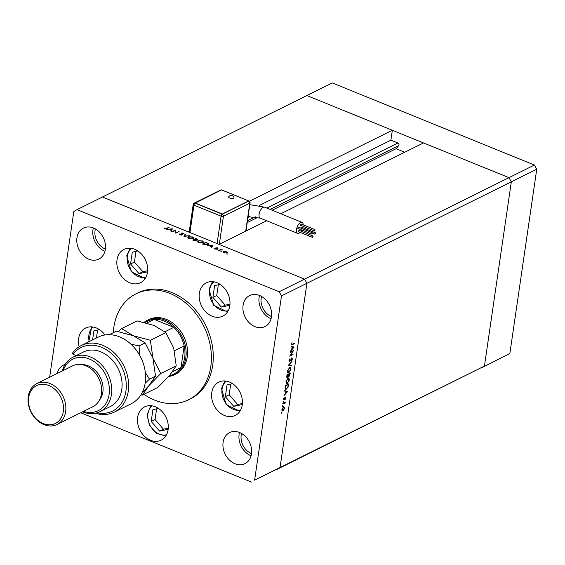 <?xml version="1.0" encoding="UTF-8"?>
<svg xmlns="http://www.w3.org/2000/svg" width="565" height="565" viewBox="0 0 565 565"><rect width="100%" height="100%" fill="white"/><g stroke="black" fill="none" stroke-linecap="round" stroke-linejoin="round"><path stroke-width="0.85" d="M220.202 284.421L214.622 285.593L212.906 297.395L221.332 307.07L229.863 305.284M218.302 284.824L216.748 295.488L225.181 305.164L221.332 307.07M216.748 295.488L212.906 297.395M225.181 305.164L229.962 304.161M232.632 383.727L227.052 384.899L225.329 396.694L233.762 406.369L242.286 404.589M230.732 384.129L229.171 394.787L237.604 404.462L242.392 403.459M237.604 404.462L233.762 406.369M229.171 394.787L225.329 396.694M158.504 408.46L152.924 409.625L151.208 421.426L159.634 431.102L168.165 429.315M156.604 408.855L155.05 419.52L163.483 429.195L168.264 428.192M163.483 429.195L159.634 431.102M155.05 419.52L151.208 421.426M99.489 329.642L93.903 330.815L92.575 339.918M97.583 330.045L96.417 338.011M137.874 250.98L132.295 252.152L130.579 263.954L139.004 273.63L147.536 271.843M135.974 251.383L134.421 262.047L142.853 271.723L147.635 270.72M142.853 271.723L139.004 273.63M134.421 262.047L130.579 263.954M249.398 201.232L392.343 130.275L306.852 95.549L508.994 177.657L423.496 142.931L280.826 213.747M534.426 165.029L536.75 169.203L511.318 181.824L484.438 366.078L511.318 181.824L306.922 283.284L280.042 467.53L254.61 480.151L281.49 295.905L279.166 291.738L304.599 279.11L306.922 283.284L304.599 279.11L102.456 197.008L332.284 82.928L534.426 165.029L508.994 177.657L511.318 181.824L508.994 177.657L304.599 279.11L219.1 244.384L266.687 220.767M281.49 295.905L306.922 283.284L280.042 467.53L276.829 469.451L484.438 366.078L254.61 480.151M392.343 130.275L390.902 140.177L397.915 143.023A1.575 1.236 -116.4 0 1 398.728 145.608L396.072 148.722L404.731 152.246M279.166 291.738L77.024 209.629L102.456 197.008L187.947 231.735L189.346 231.043M259.25 205.519L390.902 140.177M247.195 222.624L257.831 217.341M272.161 210.229L396.072 148.722M174.43 374.722L175.842 374.023A30.404 23.794 -116.4 0 0 187.248 356.911A30.404 23.794 -116.4 0 0 176.209 325.956A30.404 23.794 -116.4 0 0 148.807 319.55L147.394 320.256A30.404 23.794 63.6 0 1 174.797 326.655A30.404 23.794 63.6 0 1 185.836 357.61A30.404 23.794 63.6 0 1 174.43 374.722A30.404 23.794 63.6 0 1 169.069 376.445M143.92 394.335A59.12 46.273 -116.4 0 0 188.611 399.745A59.12 46.273 -116.4 0 0 210.787 366.473A59.12 46.273 -116.4 0 0 189.317 306.279A59.12 46.273 -116.4 0 0 136.038 293.828A59.12 46.273 -116.4 0 0 113.869 327.107A59.12 46.273 -116.4 0 0 113.325 332.7M188.611 399.745L190.497 398.812A59.12 46.273 -116.4 0 0 212.666 365.534A59.12 46.273 -116.4 0 0 191.203 305.347A59.12 46.273 -116.4 0 0 137.924 292.896L136.038 293.828M117.019 259.851A18.581 14.542 -116.4 0 0 123.77 278.764A18.581 14.542 -116.4 0 0 140.516 282.677A18.581 14.542 -116.4 0 0 147.479 272.224A18.581 14.542 -116.4 0 0 140.734 253.304A18.581 14.542 -116.4 0 0 123.989 249.391A18.581 14.542 -116.4 0 0 117.019 259.851M199.346 293.291A18.581 14.542 -116.4 0 0 206.098 312.205A18.581 14.542 -116.4 0 0 222.843 316.118A18.581 14.542 -116.4 0 0 229.807 305.658A18.581 14.542 -116.4 0 0 223.062 286.745A18.581 14.542 -116.4 0 0 206.317 282.832A18.581 14.542 -116.4 0 0 199.346 293.291M211.776 392.59A18.581 14.542 -116.4 0 0 218.521 411.511A18.581 14.542 -116.4 0 0 235.266 415.423A18.581 14.542 -116.4 0 0 242.237 404.964A18.581 14.542 -116.4 0 0 235.492 386.05A18.581 14.542 -116.4 0 0 218.747 382.138A18.581 14.542 -116.4 0 0 211.776 392.59M137.648 417.323A18.581 14.542 -116.4 0 0 144.4 436.244A18.581 14.542 -116.4 0 0 161.145 440.156A18.581 14.542 -116.4 0 0 168.109 429.697A18.581 14.542 -116.4 0 0 161.364 410.776A18.581 14.542 -116.4 0 0 144.619 406.864A18.581 14.542 -116.4 0 0 137.648 417.323M104.935 334.981A18.581 14.542 -116.4 0 0 85.598 328.053A18.581 14.542 -116.4 0 0 78.634 338.513A18.581 14.542 -116.4 0 0 79.164 346.719M243.084 305.305A17.317 13.553 -116.4 0 0 249.377 322.933A17.317 13.553 -116.4 0 0 264.978 326.584A17.317 13.553 -116.4 0 0 271.468 316.838A17.317 13.553 -116.4 0 0 265.183 299.21A17.317 13.553 -116.4 0 0 249.582 295.566A17.317 13.553 -116.4 0 0 243.084 305.305M259.497 295.446A17.317 13.553 -116.4 0 0 259.102 297.36A17.317 13.553 -116.4 0 0 271.073 318.752M76.946 237.823A17.317 13.553 -116.4 0 0 83.232 255.451A17.317 13.553 -116.4 0 0 98.833 259.095A17.317 13.553 -116.4 0 0 105.323 249.349A17.317 13.553 -116.4 0 0 99.037 231.721A17.317 13.553 -116.4 0 0 83.436 228.076A17.317 13.553 -116.4 0 0 76.946 237.823M93.352 227.956A17.317 13.553 -116.4 0 0 92.957 229.877A17.317 13.553 -116.4 0 0 104.928 251.27M223.097 442.353A17.317 13.553 -116.4 0 0 229.383 459.981A17.317 13.553 -116.4 0 0 244.984 463.625A17.317 13.553 -116.4 0 0 251.474 453.879A17.317 13.553 -116.4 0 0 245.189 436.251A17.317 13.553 -116.4 0 0 229.588 432.606A17.317 13.553 -116.4 0 0 223.097 442.353M239.504 432.486A17.317 13.553 -116.4 0 0 239.108 434.407A17.317 13.553 -116.4 0 0 251.079 455.8M241.559 433.489A14.782 11.568 -116.4 0 0 241.184 435.248A14.782 11.568 -116.4 0 0 251.524 453.561M95.407 228.959A14.782 11.568 -116.4 0 0 95.033 230.718A14.782 11.568 -116.4 0 0 105.373 249.031M271.511 316.513A14.782 11.568 63.6 0 1 261.178 298.207A14.782 11.568 63.6 0 1 261.553 296.441M77.024 209.629L73.81 211.55L49.635 377.265M292.854 351.261L290.262 352.546L290.332 352.073L293.63 350.434L290.509 355.343L293.101 354.057L293.03 354.53L289.739 356.169L292.854 351.261L292.359 351.063M289.04 361.529L289.668 361.784L288.998 360.703L289.951 358.726L289.337 360.534L289.739 361.303L291.879 358.083L292.458 359.015L291.695 360.71L291.822 358.556L289.294 361.819M288.821 361.042L289.739 361.303M292.126 359.128L291.491 358.422M288.418 365.188L292.056 361.233L289.125 364.806L291.462 365.294L291.385 365.809L288.418 365.188M287.486 371.05L289.612 367.384L290.396 367.299L290.961 369.284L288.814 372.978L288.051 373.07L287.486 371.05M285.932 381.707L288.058 378.041L288.842 377.957L289.407 379.941L287.26 383.642L286.49 383.734L285.932 381.707M284.711 390.606L287.642 391.496L283.976 395.662L285.219 393.833L285.572 391.418L284.633 391.128L284.711 390.606M281.405 413.008L281.744 412.422L281.956 412.733L281.419 413.234M281.744 412.422L281.956 412.733L281.582 412.577M282.444 410.458L281.914 409.519L283.446 406.892L284.223 406.998L284.407 408.283L283.792 409.964L282.316 410.981M283.446 406.892L284.223 406.998L283.722 406.793M282.415 406.101L282.754 405.522L282.959 405.832L282.422 406.334M282.754 405.522L282.959 405.832L282.585 405.677M282.811 403.657L282.881 403.177L285.29 401.983L284.979 403.848L284.435 402.93L282.811 403.657M284.838 403.445L283.856 402.697M283.037 401.8L283.383 401.221L283.588 401.524L283.051 402.026M283.383 401.221L283.588 401.524L283.213 401.376M285.417 397.357L285.904 398.028L285.417 399.194L285.36 397.831L283.948 399.985L283.418 399.187L283.913 397.915L284.004 399.512L285.713 397.315M285.608 398.177L285.035 397.696M283.475 398.918L284.004 399.512M286.42 389.13L285.622 389.236L285.452 385.549L288.743 383.918L288.221 386.743L286.42 389.13L285.318 388.988M286.822 377.3L287.479 377.568L286.794 376.332L287.006 374.892L290.304 373.253L289.089 376.396L288.475 376.128L287.084 377.618M291.194 346.197L294.111 347.157L290.452 351.253L291.702 349.417L292.056 347.002L291.116 346.719L291.194 346.197M291.476 343.781L292.508 344.212L294.697 343.125L294.626 343.605L291.639 344.918L291.992 342.567L291.759 343.894L292.508 344.212M175.079 230.541L172.487 231.827L172.057 231.65L175.348 230.019L176.047 232.639L179.077 231.53L175.779 233.168L175.079 230.541M182.057 234.984L179.783 234.863L179.027 233.91L180.115 234.701L181.626 234.807L181.316 233.055L183.279 233.161L184.013 233.959L181.761 233.225L182.311 234.687M181.584 235.118L181.775 234.574M181.082 233.416L181.316 233.055L181.224 233.684M181.761 233.225L181.57 234.15M183.985 236.495L185.165 234.002L185.631 234.193L184.649 236.135L189.332 235.69L183.985 236.495M189.183 238.684L187.82 237.364L188.35 236.799L192.616 236.954L194.007 238.275L193.463 238.861L189.183 238.684M198.88 242.625L197.51 241.304L198.04 240.732L202.305 240.888L203.697 242.215L203.153 242.795L198.88 242.625M207.094 245.881L212.751 245.21L211.691 247.753L211.218 247.562L211.557 246.743L209.361 245.853L207.094 245.881M227.335 254.144L227.886 253.869L227.179 254.052M223.436 252.442L223.578 251.496L224.912 251.27L227.61 252.364L227.243 252.986L224.171 252.859L223.578 251.496L223.189 251.912M221.063 251.595L221.607 251.326L220.901 251.503M218.959 250.705L218.528 250.528L220.936 249.335L222.575 250.034L220.675 249.921L218.959 250.705M217.207 250.034L217.758 249.758L217.052 249.935M215.795 248.318L215.872 247.809L217.398 247.858L217.963 248.395L216.317 247.979L216.572 249.144L214.834 249.066L214.149 248.494L216.12 248.974L215.661 248.056M216.077 249.264L216.233 248.812M208.082 244.836L204 244.624L202.496 244.016L205.794 242.378L208.188 243.459L208.676 244.214L208.082 244.836M194.113 240.612L192.806 240.083L196.104 238.444L197.771 239.857L196.507 239.977L196.599 240.775L194.113 240.612M196.38 240.86L196.507 239.977L196.599 240.775M166.71 229.482L172.367 228.804L171.308 231.346L170.835 231.156L171.174 230.343L168.977 229.447L166.71 229.482M164.987 228.557L169.14 227.49L166.915 228.599L164.627 228.712L163.836 228.048L164.952 228.825M80.724 412.754L251.397 482.072M65.074 364.474A17.317 13.553 -116.4 0 0 63.442 365.124A17.317 13.553 -116.4 0 0 57.206 373.507M226.756 253.148L227.102 252.499L227.017 253.078M224.425 252.958L226.805 252.809L226.367 251.764L224.008 251.672L223.627 252.583M224.008 251.672L224.46 252.71M220.851 249.885L220.936 249.335M214.594 248.953L214.658 248.501M211.43 247.647L211.557 246.743M211.571 247.703L212.073 245.514L209.933 245.782L211.67 246.481L212.073 245.514M211.494 247.675L211.67 246.481M205.731 242.802L205.794 242.378M208.104 244.052L208.188 243.459M207.595 245.019L207.63 243.515L205.893 242.724L203.273 244.024L205.293 244.772L207.645 244.659L208.104 244.179L208.005 244.871M197.856 242.025L198.04 240.732M202.666 242.971L203.146 242.159L203.04 242.844M199.155 242.731L202.715 242.618L201.988 241.064L198.477 240.909L197.948 242.11M198.477 240.909L199.198 242.449M196.041 238.868L196.104 238.444M197.284 239.998L196.196 238.79L195.144 239.313L197.475 239.532L197.411 239.977M196.119 240.916L195.144 239.313M195.095 239.595L193.576 240.09L196.161 240.598L195.956 239.984M188.159 238.091L188.35 236.799M192.976 239.037L193.449 238.225L193.35 238.91M189.466 238.79L193.025 238.677L192.298 237.131L188.788 236.975L188.258 238.169M188.788 236.975L189.508 238.515M184.494 236.417L185.165 234.002M179.493 234.729L179.606 233.995M181.697 235.097L181.761 234.68M181.824 235.068L181.979 233.995M175.199 231.057L175.348 230.019M175.256 231.311L175.44 230.054M175.99 233.063L176.047 232.639M178.582 231.777L178.646 231.353M171.047 231.24L171.174 230.343M171.188 231.297L171.689 229.107L169.557 229.376L171.287 230.082L171.689 229.107M171.11 231.269L171.287 230.082M168.638 227.737L168.702 227.314M164.274 228.528L164.351 228.027M283.531 406.715L283.715 408.001M282.931 410.444L284.11 408.431L283.376 407.365L282.21 409.371L282.931 410.444L281.815 410.204M283.001 407.217L283.792 407.316L283.1 407.033M284.725 402.259L285.219 402.464M284.372 402.435L284.866 402.64M284.174 402.358L284.428 403.106M284.146 403.163L283.743 402.647L284.146 403.163M283.658 399.335L283.256 399.702M284.725 397.075L285.212 397.746M286.582 391.679L286.935 391.284L287.627 391.566M284.647 391.065L285.572 391.418M285.304 393.289L286.992 391.849L285.177 391.255M285.184 391.227L285.876 391.51L285.593 393.409M286.992 391.849L285.876 391.51M285.134 388.43L286.49 388.649L287.952 386.615L288.341 384.56L285.721 385.86L285.487 387.957L286.49 388.649M287.846 384.362L288.341 384.56M288.461 377.914L288.708 378.508M286.759 383.247L287.26 383.642M286.568 383.36L286.187 383.487M285.932 382.901L287.331 383.162L289.061 380.132L287.995 378.522L286.271 381.516L287.331 383.162M287.592 378.359L288.602 378.451L287.868 378.155M289.796 374.553L289.894 373.903L288.835 374.425L289.153 375.916L289.796 374.553M289.4 373.705L289.894 373.903M288.228 375.661L289.153 375.916M288.348 374.228L288.835 374.425M288.454 374.913L287.274 375.202L287.55 377.095L288.454 374.913M288.009 374.397L288.496 374.595M286.632 376.834L287.55 377.095M290.022 367.257L290.269 367.85M288.312 372.589L288.814 372.978M288.122 372.695L287.74 372.829M287.486 372.243L288.885 372.505L290.615 369.475L289.548 367.864L287.825 370.859L288.885 372.505M289.146 367.702L290.163 367.794L289.421 367.497M290.749 365.145L291.385 365.809M290.693 365.527L288.482 365.068M291.187 357.807L291.766 358.733M292.543 354.333L293.03 354.53M293.065 347.27L293.419 346.875L294.111 347.157M291.123 346.649L292.056 347.002M291.78 348.88L293.475 347.433L291.66 346.839M291.66 346.811L292.352 347.094L292.077 349.001M293.475 347.433L292.352 347.094M294.139 343.4L294.626 343.605M291.83 344.368L291.413 344.558M229.814 198.032A2.691 1.109 -171.7 0 1 228.754 196.669A2.995 2.995 0 0 1 233.952 197.425A2.691 1.109 -171.7 0 1 232.752 198.407A2.691 1.109 -171.7 0 1 229.814 198.032M315.065 230.075L314.931 229.609L314.26 230.478L314.394 230.944L315.065 230.075M314.931 229.609L301.089 223.987L300.418 224.849L300.545 225.315L314.394 230.944M312.403 233.19L312.268 232.724L311.732 234.051L312.403 233.19M312.268 232.724L298.426 227.102L297.755 227.963L297.882 228.43L311.732 234.051M313.031 236.445L312.904 235.979L312.36 237.307L313.031 236.445M312.904 235.979L299.055 230.358L298.384 231.219L298.518 231.685L312.36 237.307M315.694 233.331L315.567 232.865L314.896 233.733L315.023 234.2L315.694 233.331M315.567 232.865L301.717 227.243L301.046 228.161M303.186 224.842A5.911 2.754 112.1 0 0 302.028 222.356A5.911 2.754 112.1 0 0 300.58 222.504A5.911 2.754 112.1 0 0 296.787 228.147A5.911 2.754 112.1 0 0 297.578 233.317A5.911 2.754 112.1 0 0 299.026 233.168A5.911 2.754 112.1 0 0 300.135 232.342M301.11 231.191A5.911 2.754 112.1 0 0 301.816 230.026M302.776 227.674A5.911 2.754 112.1 0 0 303.073 226.346M195.144 202.997L222.278 214.022L248.649 200.928L221.515 189.904L195.123 203.146L222.257 214.17L248.628 201.084A1.688 1.321 63.6 0 1 249.794 203.167L223.422 216.254L219.333 244.271M222.278 214.022L222.257 214.17A1.688 1.321 -116.4 0 1 223.422 216.254A1.688 0.699 8.3 0 1 221.092 216.162L193.957 205.137L189.96 232.547M248.649 200.928L248.628 201.084A1.688 0.791 -67.9 0 1 249.045 201.041L221.904 190.017A1.688 1.688 0 0 0 220.52 190.066L194.148 203.16A1.688 1.321 63.6 0 1 195.123 203.146A1.688 0.791 -67.9 0 0 193.957 205.137A1.688 0.699 8.3 0 1 193.223 204.424L189.169 232.229M168.419 376.763L173.589 374.2A29.564 23.137 -116.4 0 0 181.019 367.511A29.564 23.137 -116.4 0 0 184.67 357.56A29.564 23.137 -116.4 0 0 184.169 345.928A29.564 23.137 -116.4 0 0 173.808 327.347A29.564 23.137 -116.4 0 0 154.181 319.373A29.564 23.137 -116.4 0 0 147.303 321.245L144.746 322.509M144.089 322.354A30.404 23.794 63.6 0 1 147.394 320.256M172.551 371.721L181.019 367.511L184.169 345.928L174.451 350.752M164.874 331.782L173.808 327.347L154.181 319.373L146.794 323.039M509.87 353.45L481.225 367.992L509.87 353.45L536.75 169.203M114.328 412.104L131.285 403.685A37.163 29.083 -116.4 0 0 145.219 382.773A37.163 29.083 -116.4 0 0 131.723 344.933A37.163 29.083 -116.4 0 0 98.239 337.107L81.282 345.526A37.163 29.083 63.6 0 1 123.855 365.88A37.163 29.083 63.6 0 1 114.328 412.104A37.163 29.083 63.6 0 1 95.471 413.227M83.465 411.391A28.716 22.473 -116.4 0 0 109.094 394.455A28.716 22.473 -116.4 0 0 91.587 360.046A28.716 22.473 -116.4 0 0 63.188 370.541M62.263 370.993A30.404 23.794 63.6 0 1 72.984 357.186A30.404 23.794 63.6 0 1 100.386 363.592A30.404 23.794 63.6 0 1 111.425 394.547A30.404 23.794 63.6 0 1 100.019 411.659A30.404 23.794 63.6 0 1 82.539 411.85M57.079 424.485L92.872 406.722A22.805 17.847 -116.4 0 0 101.425 393.883A22.805 17.847 -116.4 0 0 93.147 370.668A22.805 17.847 -116.4 0 0 72.595 365.866L36.803 383.635A22.805 17.847 63.6 0 1 57.355 388.438A22.805 17.847 63.6 0 1 65.632 411.652A22.805 17.847 63.6 0 1 57.079 424.485A22.805 17.847 63.6 0 1 36.527 419.682A22.805 17.847 63.6 0 1 28.25 396.468A22.805 17.847 63.6 0 1 36.803 383.635M63.308 411.56A21.117 16.526 -116.4 0 0 48.774 385.492A21.117 16.526 -116.4 0 0 28.695 397.499A21.117 16.526 -116.4 0 0 43.223 423.559A21.117 16.526 -116.4 0 0 63.308 411.56M99.426 400.175A21.117 16.526 -116.4 0 0 102.865 391.919A21.117 16.526 -116.4 0 0 81.77 364.609M100.019 411.659L110.38 406.518A30.404 23.794 -116.4 0 0 121.786 389.405A30.404 23.794 -116.4 0 0 110.747 358.45A30.404 23.794 -116.4 0 0 83.345 352.044L72.984 357.186M97.173 412.789A35.475 27.763 -116.4 0 0 123.029 369.807A35.475 27.763 -116.4 0 0 73.04 354.283L72.44 353.189A37.163 29.083 63.6 0 1 81.282 345.526M76.233 355.576L73.04 354.283M165.849 332.601L173.667 347.927L176.238 365.859L169.662 375.337L157.847 387.421L142.373 395.105L148.941 385.62L160.757 373.536L152.938 358.21L150.368 340.285L165.849 332.601L154.083 325.454L137.069 320.913L121.595 328.597L118.452 331.584M160.757 373.536L176.238 365.859M150.368 340.285L133.361 335.744L121.595 328.597M140.911 394.836L142.373 395.105M110.959 334.777L110.288 334.205L116.348 331.203L133.361 335.744L145.12 342.891L152.938 358.21L155.516 376.142L148.941 385.62L141.921 393.099M145.141 383.289L149.457 379.15L145.332 372.554M139.781 355.505L139.068 345.893L130.932 344.184M110.288 334.205L109.758 334.706M139.068 345.893L145.12 342.891M149.457 379.15L155.516 376.142M213.874 281.815A16.385 12.826 -116.4 0 0 209.629 289.81A16.385 12.826 -116.4 0 0 214.608 305.481A16.385 12.826 -116.4 0 0 228.218 310.715M226.297 381.121A16.385 12.826 -116.4 0 0 222.052 389.116A16.385 12.826 -116.4 0 0 227.031 404.78A16.385 12.826 -116.4 0 0 240.641 410.02M152.176 405.854A16.385 12.826 -116.4 0 0 149.782 424.824A16.385 12.826 -116.4 0 0 166.209 434.824A16.385 12.826 -116.4 0 0 166.52 434.753M93.154 327.036A16.385 12.826 -116.4 0 0 89.206 341.592M131.546 248.374A16.385 12.826 -116.4 0 0 127.302 256.369A16.385 12.826 -116.4 0 0 132.281 272.04A16.385 12.826 -116.4 0 0 145.89 277.274M247.95 217.461L249.899 216.494M266.864 208.075L397.915 143.023M247.477 220.682L255.302 216.798M270.169 209.417L398.728 145.608M216.367 249.214L216.48 248.466M166.449 228.797L166.513 228.401M283.129 403.057L283.616 403.255M291.71 344.424L292.402 344.707M249.815 204.657L264.646 207.171A5.911 2.754 112.1 0 0 263.198 207.32A5.911 2.754 112.1 0 0 259.123 214.29A5.911 2.754 112.1 0 0 260.197 218.132L248.056 216.713M248.685 212.391A5.911 4.626 63.6 0 1 248.656 213.86A5.911 4.626 63.6 0 1 248.275 215.194M217.094 243.572L221.092 216.162A1.688 0.791 -67.9 0 1 222.257 214.17M245.704 231.177L249.794 203.167A1.688 0.699 8.3 0 0 250.083 202.849L245.966 231.05M221.325 190.002A1.688 1.321 -116.4 0 0 220.52 190.066M212.454 281.645L209.043 289.245L213.697 305.234L227.497 311.944M224.884 380.951L221.473 388.543L226.127 404.54L239.92 411.249M165.799 435.982L156.491 433.383L149.414 425.233L147.197 414.668L150.756 405.684M88.719 341.832L91.735 326.867M130.127 248.205L126.715 255.804L131.37 271.8L145.17 278.503M196.33 240.422L196.26 240.888M181.775 234.637L181.704 235.097M181.612 233.394L181.513 234.072M284.647 402.958L283.955 402.675M285.495 397.809L284.802 397.534M283.856 399.533L283.164 399.25M291.992 358.535L291.3 358.252M291.907 344.396L291.215 344.113M264.646 207.171L302.028 222.356M260.197 218.132L297.578 233.317M315.023 234.2L312.41 233.133M250.083 202.849A1.688 1.688 0 0 0 249.045 201.041M194.148 203.16A1.688 1.688 0 0 0 193.223 204.424"/></g></svg>
